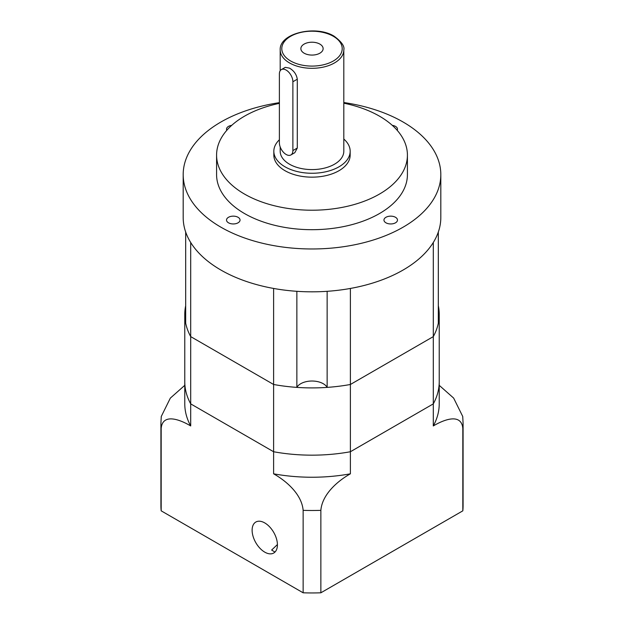 <?xml version="1.0" encoding="UTF-8"?>
<svg xmlns="http://www.w3.org/2000/svg" width="624" height="624" viewBox="0 0 624 624"><rect width="100%" height="100%" fill="white"/><g stroke="black" fill="none" stroke-linecap="round" stroke-linejoin="round"><path stroke-width="0.94" d="M462.821 500.604L462.821 428.384A151.086 87.227 180 0 0 463.086 423.267L463.086 505.721A151.086 87.227 0 0 1 462.821 510.838L320.861 592.8A151.086 87.227 0 0 1 303.139 592.8L303.139 510.346C301.735 493.537 284.965 480.168 273.616 473.819L273.616 451.745L190.702 403.876L190.702 425.95A127.226 73.453 0 0 1 184.774 403.79L184.774 381.716A127.226 73.453 0 0 0 190.702 403.876L273.616 451.745A127.226 73.453 0 0 0 350.384 451.745L433.298 403.876L433.298 336.617A127.226 73.453 0 0 0 438.321 323.193L438.321 232.019M273.616 473.819A127.226 73.453 0 0 0 350.384 473.819L350.384 451.745A127.226 73.453 0 0 1 273.616 451.745L273.616 384.485L190.702 336.617A127.226 73.453 0 0 1 185.679 323.193L185.679 232.019M185.679 305.713A127.226 73.453 0 0 0 184.774 314.449A127.226 73.453 0 0 0 190.702 336.617L190.702 242.494M433.298 242.494L433.298 336.617L350.384 384.485A127.226 73.453 0 0 1 327.14 387.387L327.14 291.307M327.14 387.387A15.904 9.181 0 0 0 312 381.022A15.904 9.181 0 0 0 296.86 387.387A127.226 73.453 0 0 1 273.616 384.485A127.226 73.453 0 0 0 350.384 384.485L350.384 288.444M296.86 387.387L296.86 291.307M184.774 314.449L184.774 381.716A127.226 73.453 0 0 0 190.702 403.876L190.702 336.617L273.616 384.485L273.616 288.444M279.388 142.787A9.539 5.507 -120 0 0 286.135 154.471A9.539 5.507 -120 0 0 290.909 154.947A9.539 5.507 -120 0 0 292.882 150.579L292.882 81.76A9.539 5.507 -120 0 0 288.717 72.158A9.539 5.507 -120 0 0 281.362 69.599A9.539 5.507 -120 0 0 279.388 73.967L279.388 142.787M319.87 44.101A11.131 6.427 0 0 0 307.741 42.705A11.131 6.427 0 0 0 300.869 48.649A11.131 6.427 0 0 0 304.13 53.188A11.131 6.427 0 0 0 316.259 54.584A11.131 6.427 0 0 0 323.131 48.649A11.131 6.427 0 0 0 319.87 44.101M280.192 146.944L280.192 151.226A31.808 18.361 0 0 0 289.513 164.213A31.808 18.361 0 0 0 324.176 168.191A31.808 18.361 0 0 0 343.808 151.226L343.808 49.943C344.791 46.324 341.578 41.753 334.16 36.231C315.994 24.757 279.178 33.111 280.192 49.943A31.808 18.361 0 0 0 289.513 62.93A31.808 18.361 0 0 0 324.176 66.908A31.808 18.361 0 0 0 343.808 49.943M290.909 154.947L294.793 152.701L297.289 148.036L297.289 79.209C296.54 74.451 293.943 70.754 289.513 68.125L285.254 67.353L281.362 69.599M395.499 217.292A6.763 3.9 0 0 0 388.128 216.442A6.763 3.9 0 0 0 383.963 220.046A6.763 3.9 0 0 0 385.936 222.807A6.763 3.9 0 0 0 393.307 223.657A6.763 3.9 0 0 0 397.48 220.046A6.763 3.9 0 0 0 395.499 217.292M238.064 217.292A6.763 3.9 0 0 0 230.693 216.442A6.763 3.9 0 0 0 226.52 220.046A6.763 3.9 0 0 0 228.501 222.807A6.763 3.9 0 0 0 235.872 223.657A6.763 3.9 0 0 0 240.037 220.046A6.763 3.9 0 0 0 238.064 217.292M231.707 125.362A6.763 3.9 0 0 0 226.52 129.152A6.763 3.9 0 0 0 226.816 130.299M397.184 130.299A6.763 3.9 0 0 0 397.48 129.152A6.763 3.9 0 0 0 395.499 126.391A6.763 3.9 0 0 0 392.293 125.362M279.388 139.776A38.165 22.035 0 0 0 273.835 151.226L273.835 155.126A38.165 22.035 0 0 0 285.012 170.703A38.165 22.035 0 0 0 326.609 175.484A38.165 22.035 0 0 0 350.165 155.126L350.165 151.226A38.165 22.035 0 0 0 343.808 139.051M273.835 151.226A38.165 22.035 0 0 0 285.012 166.811A38.165 22.035 0 0 0 326.609 171.584A38.165 22.035 0 0 0 350.165 151.226M279.388 103.35A95.417 55.091 0 0 0 216.583 155.126L216.583 174.603A95.417 55.091 0 0 0 244.53 213.556A95.417 55.091 0 0 0 348.52 225.498A95.417 55.091 0 0 0 407.417 174.603L407.417 155.126A95.417 55.091 0 0 0 379.47 116.165A95.417 55.091 0 0 0 343.808 103.186M216.583 155.126A95.417 55.091 0 0 0 244.53 194.08A95.417 55.091 0 0 0 348.52 206.021A95.417 55.091 0 0 0 407.417 155.126M279.388 102.656A128.817 74.373 0 0 0 183.183 174.603L183.183 217.456A128.817 74.373 0 0 0 220.912 270.044A128.817 74.373 0 0 0 361.296 286.166A128.817 74.373 0 0 0 440.817 217.456L440.817 174.603A128.817 74.373 0 0 0 403.088 122.015A128.817 74.373 0 0 0 343.808 102.531M183.183 174.603A128.817 74.373 0 0 0 220.912 227.191A128.817 74.373 0 0 0 361.296 243.313A128.817 74.373 0 0 0 440.817 174.603M274.903 552.045L271.643 550.048L277.415 544.549M252.119 530.228A17.893 10.327 -120 0 0 259.927 548.239A17.893 10.327 -120 0 0 273.718 553.028A17.893 10.327 -120 0 0 277.423 544.838A17.893 10.327 -120 0 0 269.607 526.835A17.893 10.327 -120 0 0 255.824 522.038A17.893 10.327 -120 0 0 252.119 530.228M303.139 592.8L161.179 510.838L161.179 428.384A151.086 87.227 180 0 1 160.914 423.267L160.914 505.721A151.086 87.227 0 0 0 161.179 510.838M462.821 510.838L462.821 428.384C461.425 413.197 444.655 419.188 433.298 425.95A127.226 73.453 0 0 0 439.226 403.79L439.226 314.449A127.226 73.453 0 0 0 438.321 305.713M439.226 314.449A127.226 73.453 0 0 1 433.298 336.617L350.384 384.485L350.384 451.745L433.298 403.876A127.226 73.453 0 0 0 439.226 381.716A127.226 73.453 0 0 1 433.298 403.876L433.298 425.95M320.861 592.8L320.861 510.346A151.086 87.227 180 0 1 303.139 510.346M350.384 473.819C339.136 480.098 322.273 493.49 320.861 510.346M190.702 425.95C179.447 419.242 162.583 413.158 161.179 428.384M160.914 423.267L161.265 416.473L170.336 398.112L184.774 385.336M439.226 385.336L453.64 398.081L462.735 416.473L463.086 423.267M290.636 60.98A30.217 17.449 0 0 0 333.364 60.98A30.217 17.449 0 0 0 333.364 36.309A30.217 17.449 0 0 0 290.636 36.309A30.217 17.449 0 0 0 290.636 60.98M297.289 79.209L292.882 81.76M297.289 148.036L292.882 150.579M280.192 70.738L280.192 49.943"/></g></svg>
